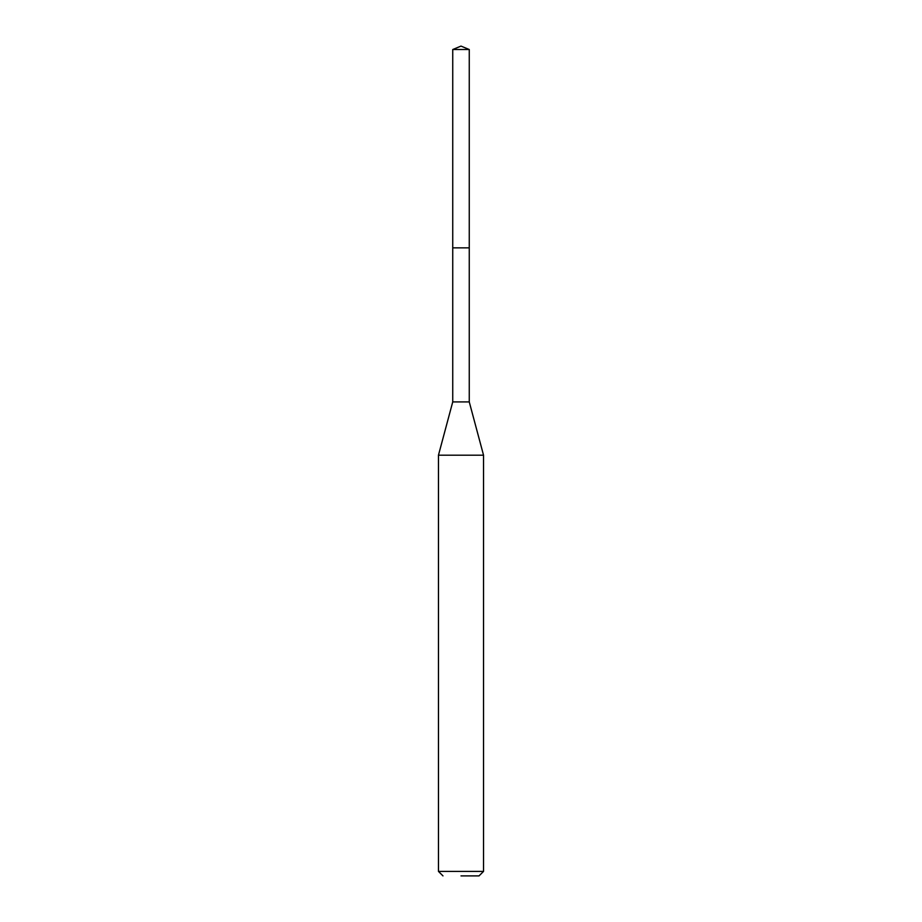 <?xml version="1.0" encoding="UTF-8"?>
<svg xmlns="http://www.w3.org/2000/svg" width="922" height="922" viewBox="0 0 922 922"><rect width="100%" height="100%" fill="white"/><g stroke="black" fill="none" stroke-linecap="round" stroke-linejoin="round"><path stroke-width="1.38" d="M469.263 49.523L452.737 49.523L452.737 247.857L469.263 247.857L452.737 247.857L452.737 49.523L461 46.1L469.263 49.523L469.263 401.923L483.543 455.203L438.457 455.203L438.457 871.394L483.543 871.394L483.543 455.203M461 875.9L479.025 875.9L461 875.9M438.457 455.203L452.737 401.923L469.263 401.923M461 46.1L452.737 49.523M479.025 875.9L483.543 871.394M442.975 875.9L438.457 871.394M452.737 401.923L452.737 247.857"/></g></svg>
